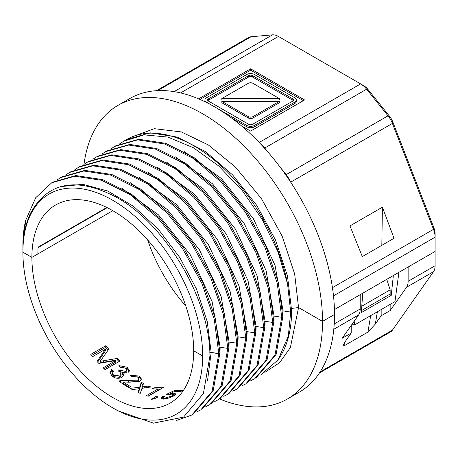 <?xml version="1.0" encoding="UTF-8"?>
<svg xmlns="http://www.w3.org/2000/svg" width="458" height="458" viewBox="0 0 458 458"><rect width="100%" height="100%" fill="white"/><g stroke="black" fill="none" stroke-linecap="round" stroke-linejoin="round"><path stroke-width="0.69" d="M156.001 398.105L158.09 396.897A114.408 66.055 60 0 1 156.001 396.496L153.911 397.704A114.408 66.055 -120 0 0 154.953 397.91L151.604 398.935L151.329 399.496L156.001 398.105M152.188 388.865L158.079 388.899L146.365 395.666A114.408 66.055 -120 0 0 148.203 396.244L163.243 387.56A114.408 66.055 60 0 1 162.052 387.193L153.968 387.84L152.188 388.865M148.638 386.014L142.243 386.918L143.531 383.495A114.408 66.055 60 0 1 141.247 382.247L139.684 387.25L130.095 388.35A114.408 66.055 -120 0 0 132.316 389.581L139.409 388.665L137.995 392.386A114.408 66.055 -120 0 0 140.257 393.37L141.969 388.338L150.854 386.993A114.408 66.055 60 0 1 148.638 386.014L148.638 387.348M137.618 376.888L138.911 378.68L137.847 380.169L120.431 380.552L118.937 381.136A114.408 66.055 -120 0 0 128.835 387.628L130.604 386.604A114.408 66.055 60 0 1 123.265 381.926L129.042 382.207L139.696 381.331L141.407 378.972L139.18 376.041L129.992 375.199L131.692 376.653L137.618 376.888M125.927 371.484L120.088 370.179L118.284 370.946L119.778 371.902L121.067 374.089L119.801 375.938L113.59 375.268L112.422 373.201L113.601 371.077L111.523 369.589L109.954 372.417L112.061 376.138C115.181 378.463 118.427 378.892 121.788 377.409L123.517 375.05L122.681 373.127L127.788 372.978L129.311 370.631L127.284 367.253L118.891 365.604L120.397 367.419L125.813 368.152L126.918 370.012L125.927 371.484L125.927 372.892L119.641 371.793M120.076 360.973A114.408 66.055 60 0 1 117.42 358.408L100.199 361.316L108.752 349.202A114.408 66.055 60 0 1 105.769 345.71L90.787 354.36A114.408 66.055 -120 0 0 92.693 356.616L105.449 349.254L97.033 361.482A114.408 66.055 -120 0 0 98.814 363.383L115.725 360.56L103.187 367.797A114.408 66.055 -120 0 0 105.094 369.623L120.076 360.973M175.299 390.182L166.151 394.464L167.651 394.779L171.842 394.115L173.244 394.659L171.636 396.107L164.794 398.197L163.615 397.63L164.748 396.37L162.659 396.25L161.09 398.042L163.3 399.067L169.042 398.019L173.759 395.924L175.906 393.966L173.954 393.199L170.181 393.577L175.013 391.315A114.408 66.055 -120 0 0 180.984 391.384L182.742 390.365A114.408 66.055 60 0 1 175.299 390.182L175.299 391.338M147.653 239.923A114.408 66.055 -120 0 0 185.793 305.984M193.688 350.799A114.408 66.055 60 0 1 169.992 403.172A114.408 66.055 60 0 1 81.827 372.52A114.408 66.055 60 0 1 31.888 257.385L22.9 252.192A127.124 73.394 -120 0 0 112.788 407.889A127.124 73.394 -120 0 0 202.676 355.986L193.688 350.799L202.676 355.986A127.124 73.394 -120 0 0 112.788 200.295A127.124 73.394 -120 0 0 22.9 252.192L22.9 251.247L22.9 252.192L31.888 257.385L37.882 253.927L31.888 257.385A114.408 66.055 60 0 1 55.584 205.007A114.408 66.055 60 0 1 143.749 235.658A114.408 66.055 60 0 1 193.688 350.799M151.604 398.935L151.604 399.485M154.953 397.91L154.953 398.649M156.001 396.496L156.001 397.95L154.953 398.557M147.945 396.164L158.079 390.313L158.079 388.899M153.968 387.84L153.968 389.008M158.079 389.248L160.913 388.876M162.052 387.193L162.052 388.247M139.112 389.397L138.442 392.586M139.684 387.25L139.112 390.783M138.934 388.728L132.196 389.512M141.247 382.247L141.247 383.632L139.684 388.636M143.108 384.657A116.103 67.034 60 0 1 141.247 383.632M142.243 386.918L142.243 388.298M128.309 380.621L128.309 382.012L137.847 381.554L138.911 380.066L138.911 378.68M141.287 379.671L139.18 377.432L131.543 376.018M123.265 381.926L123.265 383.317A116.103 67.034 60 0 0 129.425 387.291M120.431 380.552L120.431 381.949L128.309 382.012M126.918 370.012L126.918 371.421L125.927 372.892M129.208 371.312L127.284 368.667L119.847 366.766M122.681 373.127L122.681 374.53L123.397 375.737M111.523 369.589L111.523 371.02L110.097 372.886M112.84 371.965L111.523 371.02M121.067 374.089L121.067 375.497L119.801 377.34L113.59 376.682L112.422 374.621L112.422 373.201M120.088 370.179L120.088 371.598M119.126 361.522A116.103 67.034 -120 0 1 117.42 359.879L117.42 358.408M115.725 360.56L115.725 362.02L104.138 368.713M105.449 349.254L105.449 350.799L97.634 362.129M105.769 345.71L105.769 347.279L91.674 355.419M108.157 350.067A116.103 67.034 60 0 1 105.769 347.279M100.199 361.316L100.199 362.816L117.42 359.879M170.181 394.075L169.752 394.275M170.181 393.577L170.181 394.206M175.265 394.905L173.244 394.722M162.659 396.25L162.659 397.733L161.497 398.683M163.615 397.807L162.659 397.733M107.206 207.674L38.077 247.583M37.928 250.749L37.882 253.927L112.788 210.674M22.923 248.809L22.9 245.276L25.717 220.264L35.713 197.719L51.748 182.759L74.78 176.198L101.653 180.297L130.152 194.65L157.867 218.031L182.433 248.425L201.778 283.17L214.247 319.266L218.809 353.593L211.155 352.408L207.474 381.05M112.788 407.889L117.838 410.803L153.447 423.152L183.549 417.118L203.392 393.554L209.919 355.986L202.676 355.986L209.919 355.986C210.216 299.171 164.977 222.874 114.987 196.488C75.553 176.53 47.311 182.273 30.268 213.709C25.379 224.294 22.923 236.809 22.9 251.247M200.346 173.032A109.748 63.364 -120 0 0 200.427 173.96M60.485 186.646L82.864 184.299L107.882 191.066L133.65 206.421L158.233 229.114L179.731 257.43L196.465 289.072L207.222 321.585L211.155 352.408L209.816 352.494L218.809 353.593L212.065 391.441L191.839 415.028L176.719 420.392M191.839 415.028L192.961 414.375L213.159 390.823L219.909 352.958L218.809 353.593L219.909 352.958L215.34 318.573L202.854 282.489L183.526 247.749L158.955 217.395L131.269 194.032L102.787 179.668L75.879 175.569L52.87 182.112L51.748 182.759M201.938 409.194L222.164 385.602L228.903 347.771L227.798 348.406L220.143 347.221L227.798 348.406L221.065 386.237L200.839 409.83L196.791 411.891M210.926 404.008L231.153 380.409L237.891 342.578L236.786 343.214L229.132 342.029L236.786 343.214L230.053 381.045L209.827 404.643L205.762 406.71M219.92 398.815L240.141 375.222L246.879 337.391L245.78 338.027L238.12 336.842L245.78 338.027L239.042 375.858L218.815 399.45L214.75 401.517M228.908 393.628L249.129 370.03L255.867 332.199L254.768 332.834L247.108 331.649L254.768 332.834L248.03 370.665L227.809 394.264L223.739 396.33M237.897 388.436L258.117 364.843L264.856 327.012L263.756 327.647L256.096 326.462L263.756 327.647L257.018 365.478L236.797 389.071L232.733 391.138M246.885 383.249L267.106 359.65L273.844 321.819L272.745 322.455L265.09 321.27L272.745 322.455L266.006 360.286L245.786 383.884L241.721 385.951M255.873 378.056L276.1 354.463L282.832 316.633L281.733 317.268L274.079 316.083L281.733 317.268L274.995 355.099L254.774 378.692L250.709 380.758M291.471 309.917L291.614 310.547L290.693 312.07L283.067 310.89L290.693 312.07L288.305 336.155L278.029 359.948L261.318 374.335M291.597 308.417L298.559 307.553L322.529 321.39L298.559 307.553L291.597 308.417M334.517 314.469L322.529 321.39L334.517 314.469A169.494 97.857 -120 0 0 260.528 143.898A169.494 97.857 -120 0 0 129.917 98.487L117.929 105.403A169.494 97.857 60 0 1 248.545 150.814A169.494 97.857 60 0 1 322.529 321.39A169.494 97.857 -120 0 1 287.424 398.981L299.412 392.065A169.494 97.857 -120 0 0 334.517 314.469M390.153 310.57L381.165 315.762L375.308 324.098L367.934 332.056L343.964 345.899L343.053 345.595L345.343 341.393L351.206 333.063L342.212 338.25L358.585 314.961A16.952 9.784 -120 0 0 360.194 308.967L360.194 294.694L334.443 309.562L435.1 251.448L408.135 267.02L408.135 281.286A16.952 9.784 60 0 1 406.527 287.281L390.153 310.57L390.153 304.387M219.628 398.981A169.494 97.857 -120 0 0 287.424 398.981M362.038 306.087L390.153 289.851L386.787 279.346M408.135 281.286L435.1 265.72L435.1 237.181A16.952 9.784 -120 0 0 433.497 229.332L392.409 123.437L290.681 182.164M319.444 372.955L390.502 331.93A16.952 9.784 -120 0 0 392.409 330.166L433.497 271.714L406.527 287.281M435.1 265.72A16.952 9.784 60 0 1 433.497 271.714M351.206 325.461L351.206 333.063M361.568 310.513L390.153 294.007L390.153 289.851M381.165 315.762L381.165 309.574M121.427 187.992L158.451 214.825L190.414 254.94L212.117 301.633L220.143 347.221L219.909 356.307M119.841 143.697L123.666 141.241L144.081 134.87L167.823 137.074L193.282 147.688L218.661 165.945L242.219 190.522L262.428 219.788L277.909 251.688L287.555 284.012L290.693 312.07L291.614 310.547C291.58 330.67 287.051 347.135 278.029 359.948M106.8 207.474L38.106 247.131A114.408 66.055 -120 0 0 37.882 253.927M282.832 319.902L283.067 310.89L282.632 310.856M281.733 317.268L282.832 316.633L278.246 282.254L265.783 246.158L246.438 211.43L221.878 181.065L194.192 157.701L165.71 143.337L138.797 139.243L115.794 145.781L114.677 146.428L137.692 139.873L164.588 143.972L193.127 158.354L220.853 181.774L245.419 212.186L264.747 246.925L277.176 282.987L281.733 317.268M273.844 325.174L274.079 316.083L273.638 316.049M272.745 322.455L273.844 321.819L269.258 287.441L256.789 251.35L237.45 216.617L212.89 186.257L185.204 162.893L156.722 148.529L129.809 144.436L106.806 150.974L105.678 151.621L128.704 145.06L155.594 149.165L184.139 163.546L211.871 186.961L236.431 217.373L255.747 252.118L268.205 288.162L272.745 322.455M264.856 330.367L265.09 321.27L264.65 321.235M263.756 327.647L264.856 327.012L260.27 292.633L247.801 256.537L228.462 221.809L203.896 191.444L176.216 168.08L147.734 153.716L120.82 149.623L97.817 156.161L96.695 156.808L119.715 150.253L146.606 154.352L175.151 168.733L202.877 192.154L227.443 222.565L246.765 257.304L259.199 293.366L263.756 327.647M255.867 335.554L256.096 326.462L255.667 326.428M254.768 332.834L255.867 332.199L251.299 297.815L238.807 261.736L219.474 226.996L194.913 196.631L167.222 173.273L138.745 158.909L111.832 154.815L88.823 161.353L87.707 162L110.722 155.439L137.618 159.544L166.162 173.925L193.889 197.346L218.449 227.758L237.776 262.491L250.211 298.559L254.768 332.834M148.421 172.431L185.438 199.282L217.378 239.357L239.076 286.044L247.108 331.649L246.673 331.615M245.78 338.027L246.879 337.391L242.311 303.001L229.819 266.922L210.485 232.183L185.925 201.823L158.233 178.46L129.751 164.096L102.844 160.002L79.835 166.546L78.719 167.187L101.733 160.632L128.629 164.731L157.174 179.112L184.9 202.533L209.461 232.945L228.788 267.684L241.223 303.746L245.78 338.027M139.432 177.618L176.45 204.468L208.39 244.543L230.088 291.236L238.12 336.842L237.685 336.807M236.786 343.214L237.891 342.578L233.322 308.194L220.83 272.115L201.497 237.376L176.937 207.01L149.245 183.652L120.763 169.288L93.85 165.195L70.847 171.733L69.731 172.38L92.745 165.819L119.641 169.924L148.186 184.305L175.912 207.726L200.472 238.131L219.8 272.871L232.229 308.938L236.786 343.214M130.393 182.782L167.422 209.627L199.379 249.707L221.094 296.406L229.132 342.029L228.697 341.994M227.798 348.406L228.903 347.771L224.328 313.381L211.842 277.296L192.515 242.563L167.943 212.203L140.262 188.839L111.775 174.481L84.867 170.382L61.859 176.92L60.737 177.572L83.757 171.011L110.653 175.111L139.192 189.492L166.924 212.913L191.478 243.324L210.806 278.063L223.246 314.119L227.798 348.406M220.143 347.221L219.708 347.187M352.213 324.024L354.177 325.157L355.127 319.879M382.401 207.182L394.023 238.28L362.318 256.589L349.969 225.909L382.401 207.182L381.829 245.322M398.918 272.338L394.973 301.604L354.177 325.157M83.997 164.376A169.494 97.857 60 0 1 117.929 105.403M368.112 89.608L366.618 89.207A16.952 9.784 -120 0 0 360.623 83.894L363.618 85.623A12.71 7.339 60 0 1 368.112 89.608L389.518 116.24A12.71 7.339 60 0 1 392.809 121.937L433.898 227.832A12.71 7.339 60 0 1 435.1 233.717L435.1 237.181L333.493 295.839M393.342 275.556L391.258 295.336L361.299 312.637L362.753 293.217M391.258 295.336L389.558 294.351M260.528 143.892A16.952 9.784 60 0 1 264.741 148.026L366.618 89.207L388.018 115.834A16.952 9.784 60 0 1 392.409 123.437L392.809 121.937M259.171 142.467L360.623 83.894L278.447 36.451A16.952 9.784 -120 0 0 272.453 34.848L251.047 36.76A16.952 9.784 -120 0 0 248.568 37.522L156.481 90.69M22.9 245.276A135.597 78.289 60 0 1 25.665 220.47M198.6 98.854L250.618 68.82L304.553 99.959L250.618 131.097L241.297 125.715M250.618 68.82L250.618 70.206L199.98 99.443M303.356 100.651L250.618 70.206M204.966 101.733A5.422 3.132 180 0 1 204.926 101.344L204.926 99.959A5.422 3.132 0 0 1 206.512 97.749L246.782 74.499A5.422 3.132 180 0 1 254.453 74.499L294.723 97.749A5.422 3.132 180 0 1 296.315 99.959L296.315 101.344A5.422 3.132 180 0 1 294.723 103.56L254.453 126.809A5.422 3.132 180 0 1 246.782 126.809L231.571 118.027M56.912 180.028L60.737 177.572M204.926 99.959A5.422 3.132 0 0 0 206.512 102.174L214.459 106.766M296.315 99.959A5.422 3.132 180 0 1 294.723 102.174L254.453 125.423A5.422 3.132 180 0 1 246.782 125.423L214.865 107M110.847 148.89L114.677 146.428M252.535 75.604L292.805 98.854A2.714 1.563 180 0 1 293.601 99.959A2.714 1.563 180 0 1 292.805 101.069L252.535 124.318A2.714 1.563 180 0 1 248.7 124.318L208.43 101.069A2.714 1.563 180 0 1 207.64 99.959A2.714 1.563 180 0 1 208.43 98.854L248.7 75.604A2.714 1.563 180 0 1 252.535 75.604L252.535 76.99A2.714 1.563 0 0 0 248.7 76.99L208.43 100.239A2.714 1.563 0 0 0 207.915 100.651M293.32 100.651A2.714 1.563 0 0 0 292.805 100.239L252.535 76.99M279.42 98.59L279.42 99.976L221.821 99.976L221.821 98.59A3.389 1.958 180 0 1 221.844 98.579L248.225 83.35A3.389 1.958 0 0 1 253.016 83.35L279.391 98.579A3.389 1.958 180 0 1 279.42 98.59L221.821 98.59M279.42 101.332L279.42 102.712L253.016 117.958A3.389 1.958 180 0 1 248.225 117.958L221.844 102.729L221.821 101.332L279.42 101.332A3.389 1.958 180 0 1 279.391 101.344L253.016 116.572A3.389 1.958 0 0 1 248.225 116.572L221.844 101.344A3.389 1.958 180 0 1 221.821 101.332M65.906 174.836L69.731 172.38M101.859 154.083L105.678 151.621M74.889 169.649L78.719 167.187M92.871 159.269L96.695 156.808M83.877 164.462L87.707 162M144.23 388.018L144.23 386.649M137.847 381.554L137.847 380.169M139.18 376.041L139.18 377.432M120.362 371.862L120.362 370.442M127.284 367.253L127.284 368.667M113.59 375.268L113.59 376.682M119.801 375.938L119.801 377.34M103.394 360.772L103.394 362.267M173.954 393.199L173.954 394.727M164.794 398.197L164.794 399.015M171.636 396.107L171.636 397.006M130.965 137.303L154.294 128.675L181.288 131.921L208.287 144.905L235.464 167.078L261.461 198.663L282.139 236.11L294.643 273.953L298.559 307.553L290.372 347.593L279.632 362.673L264.827 372.388M334.225 323.961L360.194 308.967M333.79 329.273L358.585 314.961M320.142 371.885L392.409 330.166M344.508 342.641L343.964 345.899M370.682 315.625L367.934 332.056M377.375 311.766L375.308 324.098M229.132 342.029L228.897 351.126M238.12 336.842L237.885 345.933M247.108 331.649L246.873 340.746M287.676 284.647A135.597 78.289 -120 0 0 287.555 284.012A135.597 78.289 60 0 0 220.178 165.08A135.597 78.289 60 0 0 126.694 139.49L123.666 141.241M332.445 287.67L433.497 229.332L433.898 227.832M389.518 116.24L388.018 115.834L286.147 174.653A16.952 9.784 60 0 1 290.2 181.437M268.588 152.812L264.741 148.026A4.237 0.893 -38.8 0 1 264.484 148.169M280.399 167.502L286.147 174.653A4.237 0.893 -38.8 0 1 285.74 174.876M278.447 36.451L180.624 92.928M174.103 91.629L272.453 34.848M251.047 36.76L157.758 90.621M283.067 310.89L275.04 265.314L253.366 218.655L221.46 178.586L184.471 151.718M206.512 102.495L206.512 102.174M246.782 126.809L246.782 125.423M254.453 126.809L254.453 125.423M294.723 103.56L294.723 102.174M274.079 316.083L266.052 270.506L244.377 223.847L212.472 183.778L175.483 156.911M292.805 100.239L292.805 98.854M248.7 76.99L248.7 75.604M208.43 100.239L208.43 98.854M253.016 117.958L253.016 116.572M248.225 116.572L248.225 117.958M279.391 102.729L279.391 101.344M221.844 102.729L221.844 101.344M265.09 321.27L257.064 275.699L235.389 229.034L203.484 188.971L166.494 162.098M256.096 326.462L248.064 280.857L226.367 234.164L194.427 194.089L157.409 167.239M163.615 399.136L163.615 397.63M173.244 396.204L173.244 394.659M363.618 85.623L360.623 83.894M291.614 310.547L287.498 276.1L275.521 240.032L256.732 205.361L232.721 175.025L205.505 151.604L177.275 137.091L150.241 132.831L126.694 139.49"/></g></svg>
